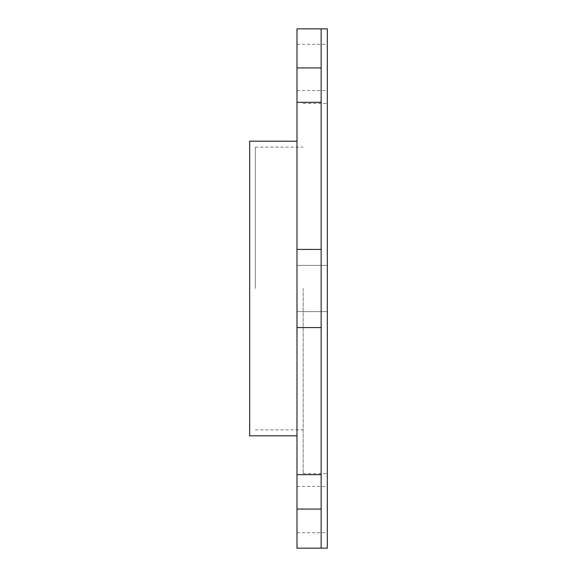 <?xml version="1.0" encoding="UTF-8"?>
<svg xmlns="http://www.w3.org/2000/svg" width="577" height="577" viewBox="0 0 577 577"><rect width="100%" height="100%" fill="white"/><g stroke="black" fill="none" stroke-linecap="round" stroke-linejoin="round"><path stroke-width="0.43" stroke-dasharray="2.88 2.16" d="M327.318 28.85L327.318 548.15M296.982 288.5L296.982 141.192L296.982 288.5M327.318 509.585L327.318 532.722L327.318 509.585M296.982 509.585L296.982 532.722L296.982 509.585M327.318 67.415L327.318 44.278L327.318 67.415M296.982 67.415L296.982 44.278L296.982 67.415M303.156 288.5L303.156 473.594L303.156 288.5M255.337 288.5L255.337 147.106L255.337 288.5M249.682 141.192L249.682 435.808M321.151 28.85L321.151 548.15M296.982 28.85L296.982 548.15M327.318 288.5L327.318 103.406L327.318 288.5M321.151 249.423L296.982 249.423M321.151 327.577L296.982 327.577L321.151 327.577M321.151 474.683L296.982 474.683M321.151 102.317L296.982 102.317M321.151 509.073L296.982 509.073M321.151 67.927L296.982 67.927M296.982 311.638L327.318 311.638L296.982 311.638M296.982 532.722L327.318 532.722M296.982 90.546L327.318 90.546M303.156 473.594L327.318 473.594M255.337 429.894L303.156 429.894M255.337 147.106L303.156 147.106M303.156 103.406L327.318 103.406M296.982 44.278L327.318 44.278M296.982 265.362L327.318 265.362L296.982 265.362M296.982 486.454L327.318 486.454"/><path stroke-width="0.87" d="M296.982 435.808L249.682 435.808L249.682 141.192L296.982 141.192M296.982 327.577L296.982 28.85L321.151 28.85L321.151 548.15L296.982 548.15L296.982 327.577L321.151 327.577L296.982 327.577M321.151 548.15L327.318 548.15L327.318 28.85L321.151 28.85M321.151 474.683L296.982 474.683M321.151 249.423L296.982 249.423M321.151 102.317L296.982 102.317M321.151 509.073L296.982 509.073M321.151 67.927L296.982 67.927"/></g></svg>
